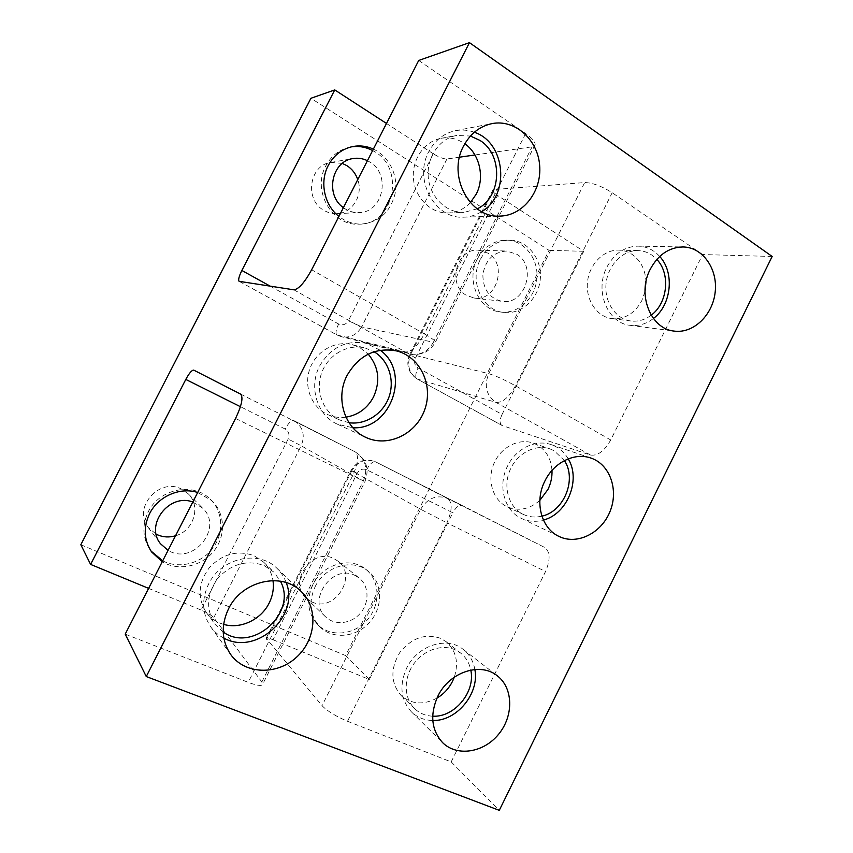 <?xml version="1.0" encoding="UTF-8"?>
<svg xmlns="http://www.w3.org/2000/svg" width="853" height="853" viewBox="0 0 853 853"><rect width="100%" height="100%" fill="white"/><g stroke="black" fill="none" stroke-linecap="round" stroke-linejoin="round"><path stroke-width="0.64" stroke-dasharray="4.26 3.2" d="M239.384 281.426L337.191 335.069L341.275 336.668C350.093 338.225 356.874 334.941 361.619 326.838L348.355 320.781L433.345 153.817C439.06 157.304 443.592 159.021 446.951 158.978L459.511 157.187M345.966 417.17C339.633 418.013 333.566 417.16 327.755 414.59C311.729 407.499 303.412 386.761 309.799 368.944C316.005 351.052 335.496 340.123 352.428 344.697L359.891 347.661L368.229 354.144M516.534 254.119C537.422 265.837 525.373 305.321 502.182 301.344C489.419 298.401 482.979 289.508 482.862 274.655C485.421 259.962 493.279 252.083 506.458 251.027L516.534 254.119M487.905 253.106L478.213 250.153C456.376 248.255 446.929 285.147 466.559 295.405L474.279 298.049C496.595 301.855 508.025 264.259 487.905 253.106M349.037 422.725L339.931 420.081C323.5 412.82 314.992 391.474 321.581 373.102C327.978 354.667 348.013 343.386 365.361 348.077L374.104 351.756M477.275 259.067C465.695 280.36 478.864 309.948 500.189 311.953C517.814 314.501 535.247 298.529 536.857 278.675C538.787 258.843 524.296 240.194 506.287 240.119C493.706 240.493 484.035 246.805 477.275 259.067M380.278 350.252L366.118 343.311C346.243 339.75 330.751 347.31 319.64 365.99C308.306 387.134 317.273 415.507 337.543 424.261L352.897 427.758M772.168 256.465L702.637 254.557L610.727 439.988C604.382 451.12 597.622 456.12 590.447 455.022L502.161 425.54L416.925 378.839L502.161 425.54M373.369 149.094C388.883 156.206 398.266 175.089 395.344 192.597C390.866 211.704 379.5 222.206 361.245 224.104C353.11 224.2 345.668 221.641 338.929 216.417M433.345 153.817L386.494 123.45M480.452 259.216C487.255 246.88 496.979 240.525 509.614 240.151C527.698 240.237 542.241 258.981 540.301 278.931C538.669 298.891 521.162 314.96 503.451 312.401C482.03 310.385 468.809 280.637 480.452 259.216M502.065 414.441L583.751 251.294L497.619 195.476L415.411 358.121C413.769 362.29 414.633 365.564 418.023 367.942L502.065 414.441C499.634 419.804 499.506 423.429 501.681 425.316M702.637 254.557L612.177 192.714C601.674 186.093 592.504 182.713 584.678 182.563L494.004 189.547L492.693 190.315C492.639 191.541 494.282 193.258 497.619 195.476M315.109 586.736C324.854 566.211 352.46 558.214 367.867 570.881C382.528 581.917 383.541 606.184 370.213 621.656C357.13 637.351 332.969 640.091 319.928 626.848C309.884 615.546 308.285 602.175 315.109 586.736M273.056 639.75L369.349 679.51L452.836 512.77L366.619 469.715C362.738 468.276 359.593 469.47 357.194 473.287L273.056 639.75C269.292 638.236 266.989 637.713 266.179 638.204L322.039 705.687C327.371 711.146 335.869 716.349 347.523 721.275L451.173 761.91L499.272 810.35M342.277 163.424L330.857 162.443C309.191 165.066 304.254 199.975 323.948 210.371C327.989 212.749 332.286 213.836 336.828 213.655C352.268 213.399 363.474 195.092 357.77 179.599M175.537 535.769C193.876 530.854 201.329 505.872 188.065 493.652L181.22 488.929C159.021 477.275 132.204 508.409 148.262 527.517L156.195 534.191M311.878 601.93C334.6 613.072 358.271 575.711 337.916 561.082L333.768 558.544C312.315 547.242 287.632 582.162 306.024 598.038L311.878 601.93M80.832 544.726L345.582 655.573L549.065 250.345L310.908 98.287M451.173 761.91L545.547 571.521C550.558 559.696 550.249 551.667 544.609 547.413L462.134 505.509C459.085 504.709 455.992 507.13 452.836 512.77M369.349 679.51L345.582 655.573M583.751 251.294L549.065 250.345M125.21 634.131L248.202 682.347C255.772 685.226 260.485 686.068 262.34 684.884L261.85 681.952L213.772 617.679C211.587 615.312 207.364 612.774 201.116 610.055L288.154 439.05C289.86 434.742 288.868 431.405 285.147 429.038L240.429 406.7M148.625 588.378L201.116 610.055M418.716 60.456L525.651 133.558C532.155 138.154 535.311 141.854 535.119 144.658L532.091 146.823L474.94 154.979M436.907 698.17C423.44 705.271 411.519 704.397 401.155 695.536C390.642 683.168 390.184 668.848 399.78 652.577C411.636 637.895 425.231 633.15 440.585 638.343L446.087 641.648C456.163 650.636 458.914 662.461 454.318 677.133M432.695 716.179C425.626 715.88 419.612 713.375 414.643 708.662C404.013 698.447 403.362 678.881 413.321 664.562C423.184 650.178 441.705 643.759 455.097 649.773L460.716 653.142C465.983 657.386 469.331 663.026 470.771 670.074M474.854 669.509C473.351 661.096 469.47 654.4 463.222 649.41C447.068 635.89 417.352 645.369 406.636 668.155C399.108 685.311 400.686 699.876 411.402 711.85C417.256 717.469 424.389 720.337 432.791 720.476M470.334 202.63C464.203 209.07 456.899 212.514 448.411 212.973C431.479 213.783 415.4 198.578 413.502 179.343C411.402 160.129 424.133 141.299 441.108 138.325C449.179 136.96 456.739 138.549 463.797 143.112L464.8 143.794M644.985 291.683L641.819 300.619C634.76 313.467 624.844 319.47 612.07 318.649C597.153 316.932 585.67 300.341 587.44 282.428C589.018 264.505 603.551 249.609 618.713 250.121C623.511 250.27 627.947 251.678 632.03 254.354C640.752 260.581 645.401 269.74 645.977 281.81M223.187 632.009L214.988 624.225C205.52 609.074 206.629 593.581 218.293 577.748C231.973 563.609 247.285 559.568 264.206 565.603L273.877 572.118L280.413 581.192M286.171 582.588C284.188 577.097 281.117 572.342 276.958 568.322C258.822 549.535 221.066 557.734 208.548 584.134C201.361 599.616 202.097 613.861 210.744 626.891C214.21 631.646 218.571 635.368 223.817 638.065M223.603 624.364C216.491 622.295 210.744 618.35 206.351 612.539C197.128 597.782 198.184 582.738 209.529 567.405C222.814 553.714 237.71 549.833 254.183 555.761L263.609 562.116C268.706 567.181 271.83 573.344 272.981 580.594M197.672 492.49L211.683 500.54C225.267 513.165 226.12 535.908 213.794 551.155C201.617 566.509 178.394 571.499 162.23 561.775M477.2 208.846L464.011 212.376C446.663 213.197 430.221 197.533 428.313 177.701C426.191 157.901 439.284 138.506 456.686 135.446L470.429 136.043M474.321 132.258C468.18 130.008 461.921 129.475 455.534 130.68C443.848 133.217 434.923 140.233 428.76 151.727C413.193 179.77 435.158 219.498 463.787 217.163C470.163 216.939 476.123 215.095 481.646 211.629M651.191 315.183C644.953 319.854 638.257 321.794 631.071 321.016C615.855 319.267 604.18 302.229 606.035 283.814C607.688 265.39 622.573 250.068 638.044 250.601C642.938 250.75 647.47 252.189 651.628 254.94L656.821 259.419M659.71 256.454C653.729 249.876 646.521 246.432 638.065 246.133C624.727 246.485 614.341 253.48 606.899 267.117C594.221 290.756 607.72 323.436 630.218 325.334C638.534 326.283 646.265 324.001 653.419 318.489M541.89 516.15C535.428 517.707 529.286 517.153 523.465 514.487C509.177 507.919 502.726 487.767 509.763 470.707C516.609 453.561 535.257 443.645 550.068 448.923L554.162 450.747L564.419 460.588M568.226 458.861C564.174 451.941 558.523 447.207 551.283 444.658C535.78 439.05 516.012 448.518 507.599 465.973C497.416 485.421 504.283 510.798 521.364 518.4C528.338 521.631 535.695 522.185 543.414 520.053M539.832 500.391C529.521 509.358 518.635 511.501 507.172 506.81C493.173 500.38 486.818 480.751 493.663 464.16C500.327 447.494 518.549 437.877 533.05 443.038L537.07 444.818C546.165 450.245 551.134 458.775 551.987 470.44M354.827 575.348L359.134 577.982C369.072 585.766 369.648 602.463 360.446 613.115C351.404 623.906 334.856 625.857 325.739 616.964C306.547 600.437 332.457 563.609 354.827 575.348M312.848 584.678C306.056 600.032 307.656 613.328 317.647 624.577C330.633 637.756 354.677 635.048 367.686 619.449C380.95 604.073 379.926 579.933 365.34 568.951C349.997 556.337 322.53 564.281 312.848 584.678M192.789 502.044L202.438 507.951C224.083 527.474 193.183 565.934 168.073 550.366M162.71 560.837C179.045 569.314 201.329 563.566 212.76 548.319C224.328 533.178 223.166 511.214 209.945 498.92C193.173 481.956 159.276 488.684 148.187 511.928C141.843 525.48 142.526 538.179 150.245 550.025L150.949 550.995M367.43 160.695L369.701 161.963C391.292 174.161 383.104 212.664 359.049 212.589C353.377 212.802 348.173 211.16 343.407 207.663M351.223 146.887L349.922 147.132C339.302 149.531 331.252 155.79 325.782 165.93C311.835 190.805 332.254 226.002 358.633 224.158C394.662 225.213 406.007 166.602 372.612 150.565M446.951 158.978L361.619 326.838L433.399 342.256C427.907 351.713 420.166 355.573 410.154 353.824L341.275 336.668L336.828 334.92L405.506 351.99L293.89 289.817M590.447 455.022L495.892 402.339L417.352 379.031C408.779 373.06 406.582 364.785 410.741 354.208L488.726 373.678L584.678 182.563M240.525 394.054L355.008 451.791L293.667 420.529C291.321 420.134 288.485 422.971 285.147 429.038M270.22 286.171L338.641 324.023C342.671 325.729 345.913 324.652 348.355 320.781M494.004 189.547L410.741 354.208L409.781 354.262L492.693 190.315M235.556 418.46L363.346 480.985C368.347 468.414 365.596 458.701 355.083 451.823L355.008 451.791C359.07 455.363 358.207 463.488 352.438 476.166L248.202 682.347M261.85 681.952L363.346 480.985L301.173 445.746C305.47 434.966 302.996 426.575 293.741 420.561L355.083 451.823C366.523 459.159 369.765 469.214 364.796 481.977L262.34 684.884M366.619 469.715C369.861 463.851 372.836 461.228 375.533 461.825C365.777 458.157 357.844 461.153 351.756 470.835L420.636 509.284C427.652 498.013 436.672 494.431 447.676 498.525L544.609 547.413M462.145 505.52L375.544 461.825L447.676 498.525C452.548 502.449 452.293 510.542 446.897 522.804L545.547 571.521M347.523 721.275L446.897 522.804L420.636 509.284L322.039 705.687M610.727 439.988L515.5 385.791C504.581 379.777 495.657 375.736 488.726 373.678C483.907 385.961 486.295 395.515 495.892 402.339C502.396 402.947 508.932 397.434 515.5 385.791L612.177 192.714M535.119 144.658L435.51 341.936C429.784 351.841 421.329 355.808 410.154 353.824L405.506 351.99C411.295 352.086 417.586 346.051 424.357 333.907C431.255 337.884 434.966 340.56 435.51 341.936L433.399 342.256L532.091 146.823M525.651 133.558L424.357 333.907L311.644 269.751M213.772 617.679L301.173 445.746L288.154 439.05M357.194 473.287L351.052 470.376L351.756 470.835L266.509 639.409M415.411 358.121L409.781 354.262C405.719 364.434 408.097 372.622 416.925 378.839C415.091 377.101 415.454 373.475 418.023 367.942M239.203 281.373L336.828 334.92C335.325 333.342 335.933 329.706 338.641 324.023M474.279 298.049L502.182 301.344M478.213 250.153L506.458 251.027M327.755 414.59L339.931 420.081M352.428 344.697L365.361 348.077M337.543 424.261L365.884 437.418M366.118 343.311L396.464 350.903M266.179 638.204L351.052 470.376C356.991 460.823 365.159 457.976 375.533 461.825L462.134 505.509M411.402 711.85L442.579 742.611M463.222 649.41L497.363 675.875M401.155 695.536L414.643 708.662M446.087 641.648L460.716 653.142M210.744 626.891L230.694 654.507M276.958 568.322L301.162 591.46M206.351 612.539L214.988 624.225M263.609 562.116L273.877 572.118M463.787 217.163L500.199 216.076M455.534 130.68L491.946 123.621M448.411 212.973L464.011 212.376M441.108 138.325L456.686 135.446M630.218 325.334L674.254 331.103M638.065 246.133L682.986 246.954M612.07 318.649L631.071 321.016M618.713 250.121L638.044 250.601M521.364 518.4L559.099 536.473M551.283 444.658L590.884 458.05M507.172 506.81L523.465 514.487M533.05 443.038L550.068 448.923M500.189 311.953L503.451 312.401M506.287 240.119L509.614 240.151M306.024 598.038L325.739 616.964M337.916 561.082L359.134 577.982M317.647 624.577L319.928 626.848M365.34 568.951L367.867 570.881M148.262 527.517L160.567 543.819M188.065 493.652L202.438 507.951M150.245 550.025L151.631 551.987M209.945 498.92L211.683 500.54M336.828 213.655L359.049 212.589M330.857 162.443L352.95 158.573M358.633 224.158L361.245 224.104M349.922 147.132L352.513 146.599"/><path stroke-width="1.28" d="M469.47 42.65L146.268 676.546L499.272 810.35L772.168 256.465L469.47 42.65L418.716 60.456L311.644 269.751C304.617 282.524 298.699 289.21 293.89 289.817L239.107 281.319C238.062 279.965 238.979 276.351 241.857 270.476L270.22 286.171M368.229 354.144C378.775 366.886 380.555 381.131 373.561 396.89C367.408 408.299 358.207 415.048 345.966 417.17M374.104 351.756C388.627 360.414 395.003 380.171 389.011 396.954C383.114 413.78 365.745 425.114 349.037 422.725M352.897 427.758C390.898 430.093 411.327 372.398 380.278 350.252M347.16 375.267C359.006 355.274 375.448 347.15 396.464 350.903C420.209 356.671 433.612 385.268 424.741 409.6C416.317 434.092 387.944 447.846 365.884 437.418C344.463 428.195 335.048 397.903 347.16 375.267M146.268 676.546L125.21 634.131L235.556 418.46C241.815 405.271 243.468 397.135 240.525 394.054L193.759 370.127C191.893 369.999 189.238 373.102 185.794 379.425L90.61 564.419L148.625 588.378M338.929 216.417C324.364 205.317 319.363 182.115 328.234 165.514C333.747 155.31 341.84 149.008 352.513 146.599C359.678 145.213 366.63 146.044 373.369 149.094M386.494 123.45L334.76 89.917L241.857 270.476M357.77 179.599C355.669 173.585 352.033 168.937 346.872 165.631L342.277 163.424M156.195 534.191L157.666 534.895C163.403 537.294 169.363 537.582 175.537 535.769M334.76 89.917L310.908 98.287L80.832 544.726L90.61 564.419M544.95 480.921C553.874 462.337 574.677 452.186 590.884 458.05C610.002 464.373 618.926 489.985 610.012 511.501C601.44 533.146 577.214 545.302 559.099 536.473C541.218 528.54 534.149 501.639 544.95 480.921M650.242 269.271C658.121 254.759 669.04 247.317 682.986 246.954C702.701 247.167 717.874 268.876 715.198 291.939C712.863 315.024 693.5 333.758 674.254 331.103C650.743 329.141 636.818 294.434 650.242 269.271M463.563 146.076C470.142 133.793 479.599 126.308 491.946 123.621C514.956 118.983 537.785 139.529 539.65 165.386C541.954 191.2 523.156 215.564 500.199 216.076C470.014 218.581 446.983 176.07 463.563 146.076M228.487 608.914C241.879 580.616 282.023 571.574 301.162 591.46C318.649 607.922 316.228 639.59 296.417 657.332C276.905 675.427 244.928 674.499 230.694 654.507C221.535 640.688 220.799 625.494 228.487 608.914M437.77 696.347C449.168 672.057 480.484 661.715 497.363 675.875C513.314 688.051 513.826 715.763 498.728 734.092C483.907 752.655 457.016 757.069 442.579 742.611C431.373 730.051 429.763 714.633 437.77 696.347M474.94 154.979L459.511 157.187M454.318 677.133L452.516 681.344C448.881 688.51 443.667 694.118 436.907 698.17M470.771 670.074C475.782 691.719 454.553 717.661 432.695 716.179M432.791 720.476C456.781 721.361 479.663 693.361 474.854 669.509M464.8 143.794C479.791 154.105 484.973 177.627 476.209 194.185L470.334 202.63M645.977 281.81L644.985 291.683M280.413 581.192C297.772 612.486 252.563 653.366 223.187 632.009M223.817 638.065C255.911 656.192 300.117 616.133 286.171 582.588M272.981 580.594C274.058 588.271 272.789 595.757 269.153 603.071C261.103 619.641 240.493 629.439 223.603 624.364M162.23 561.775L151.631 551.987C143.869 540.088 143.187 527.314 149.574 513.666C158.146 496.275 180.132 486.786 197.672 492.49M470.429 136.043L479.93 140.404C503.579 154.894 501.66 197.459 477.2 208.846M481.646 211.629C510.254 195.39 505.818 142.494 474.321 132.258M656.821 259.419C670.735 273.781 667.654 303.295 651.191 315.183M653.419 318.489C671.471 305.054 674.872 272.629 659.71 256.454M564.419 460.588C577.033 479.365 564.014 511.491 541.89 516.15M543.414 520.053C567.288 514.092 581.181 479.791 568.226 458.861M551.987 470.44C552.254 477.04 550.899 483.395 547.914 489.483L539.832 500.391M168.073 550.366L160.567 543.819C144.583 524.83 169.459 492.831 192.789 502.044M150.949 550.995L162.71 560.837M343.407 207.663C324.94 195.177 331.476 161.196 352.95 158.573C357.951 157.741 362.781 158.455 367.43 160.695M372.612 150.565C365.809 146.993 358.686 145.767 351.223 146.887M240.429 406.7L185.794 379.425"/></g></svg>
